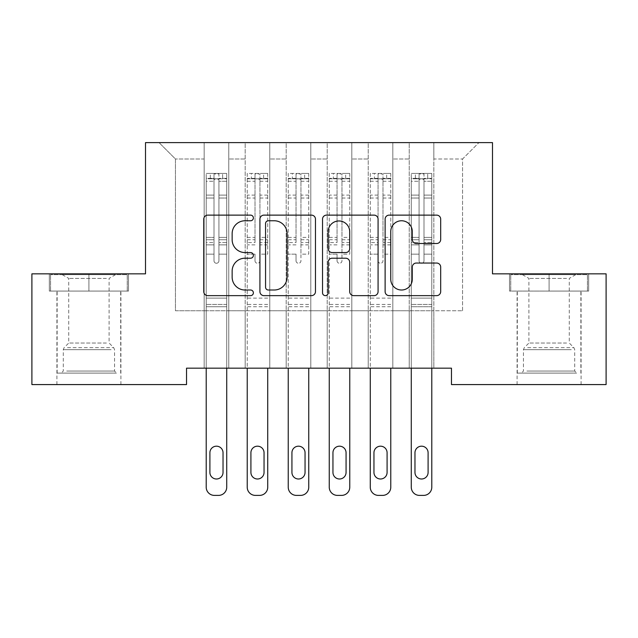 <?xml version="1.0" encoding="UTF-8"?>
<svg xmlns="http://www.w3.org/2000/svg" width="638" height="638" viewBox="0 0 638 638"><rect width="100%" height="100%" fill="white"/><g stroke="black" fill="none" stroke-linecap="round" stroke-linejoin="round"><path stroke-width="0.48" stroke-dasharray="3.19 2.39" d="M253.382 217.949A2.815 2.815 0 0 0 250.559 215.126L207.789 215.126A4.027 4.027 0 0 0 203.761 219.153L203.761 291.622A4.027 4.027 0 0 0 207.789 295.641L250.559 295.641A2.815 2.815 0 0 0 253.382 292.826A2.815 2.815 0 0 0 250.559 290.011L245.024 290.011A12.88 12.88 0 0 1 232.144 277.123L232.144 271.086A12.88 12.88 0 0 1 245.024 258.207L250.559 258.207A2.815 2.815 0 0 0 253.382 255.383A2.815 2.815 0 0 0 250.559 252.568L245.024 252.568A12.88 12.88 0 0 1 232.144 239.689L232.144 233.644A12.88 12.88 0 0 1 245.024 220.764L250.559 220.764A2.815 2.815 0 0 0 253.382 217.949M549.087 291.072L588.667 291.072L509.515 291.072L549.087 291.072L549.087 273.846L509.515 273.846L588.667 273.846L549.087 273.846L549.087 291.072L510.743 291.072L587.438 291.072L549.087 291.072L549.087 274.667L510.743 274.667L587.438 274.667L549.087 274.667L549.087 291.072M549.087 384.578L581.082 384.578L549.087 384.578M88.913 291.072L49.333 291.072L128.485 291.072L88.913 291.072L88.913 273.846L128.485 273.846L49.333 273.846L88.913 273.846L88.913 291.072L50.561 291.072L127.257 291.072L88.913 291.072L88.913 274.667L50.561 274.667L127.257 274.667L88.913 274.667L88.913 291.072M88.913 384.578L56.918 384.578L88.913 384.578M492.488 142.601L145.512 142.601L145.512 273.846L31.9 273.846L31.9 384.578L186.527 384.578L186.527 368.174L451.473 368.174L451.473 384.578L606.1 384.578L606.1 273.846L492.488 273.846L492.488 142.601M409.229 142.601L478.955 142.601L433.84 142.601L433.84 310.754L462.55 310.754L433.84 310.754L433.84 159.006L462.55 159.006L433.84 159.006L433.84 142.601L433.84 368.174L433.84 142.601L409.229 142.601L409.229 310.754L409.229 159.006L392.825 159.006L409.229 159.006L409.229 142.601L409.229 368.174L433.84 368.174L433.84 310.754L433.84 368.174L409.229 368.174L433.84 368.174L409.229 368.174L409.229 142.601M368.214 142.601L392.825 142.601L392.825 310.754L409.229 310.754L392.825 310.754L392.825 142.601L392.825 368.174L392.825 142.601L351.809 142.601L368.214 142.601L368.214 310.754L368.214 159.006L351.809 159.006L368.214 159.006L368.214 142.601L368.214 368.174L392.825 368.174L392.825 310.754L392.825 368.174L368.214 368.174L392.825 368.174L368.214 368.174L368.214 142.601M327.206 142.601L351.809 142.601L351.809 310.754L368.214 310.754L351.809 310.754L351.809 142.601L351.809 368.174L351.809 142.601L310.794 142.601L327.206 142.601L327.206 310.754L327.206 159.006L310.794 159.006L327.206 159.006L327.206 142.601L327.206 368.174L351.809 368.174L351.809 310.754L351.809 368.174L327.206 368.174L351.809 368.174L327.206 368.174L327.206 142.601M286.191 142.601L310.794 142.601L310.794 310.754L327.206 310.754L310.794 310.754L310.794 142.601L310.794 368.174L310.794 142.601L269.786 142.601L286.191 142.601L286.191 310.754L286.191 159.006L269.786 159.006L286.191 159.006L286.191 142.601L286.191 368.174L310.794 368.174L310.794 310.754L310.794 368.174L286.191 368.174L310.794 368.174L286.191 368.174L286.191 142.601M245.175 142.601L269.786 142.601L269.786 310.754L286.191 310.754L269.786 310.754L269.786 142.601L269.786 368.174L269.786 142.601L228.771 142.601L245.175 142.601L245.175 310.754L245.175 159.006L228.771 159.006L245.175 159.006L245.175 142.601L245.175 368.174L269.786 368.174L269.786 310.754L269.786 368.174L245.175 368.174L269.786 368.174L245.175 368.174L245.175 142.601M204.16 142.601L228.771 142.601L228.771 310.754L245.175 310.754L228.771 310.754L228.771 142.601L228.771 368.174L228.771 142.601L159.045 142.601L204.16 142.601L204.16 310.754L204.16 159.006L175.45 159.006L204.16 159.006L204.16 142.601L204.16 368.174L228.771 368.174L228.771 310.754L228.771 368.174L204.16 368.174L228.771 368.174L204.16 368.174L204.16 142.601M462.55 310.754L462.55 159.006L478.955 142.601L462.55 159.006L462.55 310.754M175.45 310.754L204.16 310.754L175.45 310.754L175.45 159.006L159.045 142.601L175.45 159.006L175.45 310.754M409.229 310.754L433.84 310.754L409.229 310.754L409.229 368.174L409.229 310.754M368.214 310.754L392.825 310.754L368.214 310.754L368.214 368.174L368.214 310.754M327.206 310.754L351.809 310.754L327.206 310.754L327.206 368.174L327.206 310.754M286.191 310.754L310.794 310.754L286.191 310.754L286.191 368.174L286.191 310.754M245.175 310.754L269.786 310.754L245.175 310.754L245.175 368.174L245.175 310.754M204.16 310.754L228.771 310.754L204.16 310.754L204.16 368.174L204.16 310.754M315.475 291.622L315.475 219.153A4.027 4.027 0 0 0 311.448 215.126L263.949 215.126A4.027 4.027 0 0 0 259.921 219.153L259.921 291.622A4.027 4.027 0 0 0 263.949 295.641L311.448 295.641A4.027 4.027 0 0 0 315.475 291.622M268.375 220.764A2.815 2.815 0 0 0 265.56 223.579L265.56 287.188A2.815 2.815 0 0 0 268.375 290.011L274.212 290.011A12.88 12.88 0 0 0 287.092 277.123L287.092 233.644A12.88 12.88 0 0 0 274.212 220.764L268.375 220.764M326.552 215.126L374.051 215.126A4.027 4.027 0 0 1 378.079 219.153L378.079 291.622A4.027 4.027 0 0 1 374.051 295.641L353.723 295.641A4.027 4.027 0 0 1 349.696 291.622L349.696 262.234A4.027 4.027 0 0 0 345.668 258.207L332.183 258.207A4.027 4.027 0 0 0 328.155 262.234L328.155 292.826A2.815 2.815 0 0 1 325.34 295.641A2.815 2.815 0 0 1 322.525 292.826L322.525 219.153A4.027 4.027 0 0 1 326.552 215.126M349.696 231.738A10.766 10.766 0 0 0 338.93 220.963A10.766 10.766 0 0 0 328.155 231.738L328.155 248.541A4.027 4.027 0 0 0 332.183 252.568L345.668 252.568A4.027 4.027 0 0 0 349.696 248.541L349.696 231.738M416.327 243.509L436.655 243.509A4.027 4.027 0 0 0 440.683 239.481L440.683 219.153A4.027 4.027 0 0 0 436.655 215.126L389.148 215.126A4.027 4.027 0 0 0 385.121 219.153L385.121 291.622A4.027 4.027 0 0 0 389.148 295.641L436.655 295.641A4.027 4.027 0 0 0 440.683 291.622L440.683 267.059A4.027 4.027 0 0 0 436.655 263.039L416.327 263.039A4.027 4.027 0 0 0 412.3 267.059L412.3 279.237A10.766 10.766 0 0 1 401.533 290.011A10.766 10.766 0 0 1 390.759 279.237L390.759 231.53A10.766 10.766 0 0 1 401.533 220.764A10.766 10.766 0 0 1 412.3 231.53L412.3 239.481A4.027 4.027 0 0 0 416.327 243.509M128.485 291.072L128.485 273.846L128.485 291.072M49.333 291.072L49.333 273.846L49.333 291.072M509.515 291.072L509.515 273.846L509.515 291.072M588.667 291.072L588.667 273.846L588.667 291.072M214.001 260.798A2.464 2.464 0 0 0 216.465 263.263A2.464 2.464 0 0 1 214.001 260.798L214.001 254.147L214.001 260.798A2.464 2.464 0 0 0 216.465 263.263A2.464 2.464 0 0 0 218.922 260.798A2.464 2.464 0 0 1 216.465 263.263A2.464 2.464 0 0 0 218.922 260.798L218.922 254.147L218.922 260.798A2.464 2.464 0 0 1 216.465 263.263A2.464 2.464 0 0 1 214.001 260.798L214.001 242.544L214.001 260.798M226.721 487.201A8.206 8.206 0 0 1 218.515 495.399A8.206 8.206 0 0 0 226.721 487.201L226.721 254.147L218.922 254.147L226.721 254.147L218.922 254.147L226.721 254.147L226.721 244.864L218.922 244.864L226.721 244.864L226.721 242.544L218.922 242.544L226.721 242.544L226.721 195.108L218.922 195.108L226.721 195.108L226.721 178.345L218.922 178.345L218.922 195.108L218.922 178.345L226.721 178.345L226.721 173.44L226.721 254.147L226.721 239.729L218.922 239.729L226.721 239.729L226.721 237.408L218.922 237.408L218.922 260.798L218.922 195.108L218.922 254.147L218.922 237.408L226.721 237.408L226.721 198.027L218.922 198.027L226.721 198.027L226.721 181.272L218.922 181.272L226.721 181.272L226.721 178.776L206.21 178.776L206.21 173.44L210.309 173.44L210.309 178.776L222.614 178.776L222.614 173.44L222.614 178.776L210.309 178.776L210.309 173.44L226.618 173.44L206.313 173.44L226.721 173.44L226.721 178.776L226.721 173.44L206.21 173.44L206.21 487.201A8.206 8.206 0 0 0 214.416 495.399A8.206 8.206 0 0 1 206.21 487.201L206.21 298.121L206.21 306.734L226.721 306.734L226.721 368.174L226.721 254.147L226.721 306.734L206.21 306.734L206.21 368.174L206.21 254.147L206.21 298.121L226.721 298.121L206.21 298.121L206.21 254.147L214.001 254.147L214.001 239.729L214.001 254.147L206.21 254.147L214.001 254.147L206.21 254.147L206.21 239.729L206.21 254.147L206.21 244.864L214.001 244.864L206.21 244.864L206.21 242.544L214.001 242.544L214.001 195.108L214.001 242.544L206.21 242.544L206.21 195.108L214.001 195.108L214.001 178.345L214.001 195.108L206.21 195.108L206.21 178.345L214.001 178.345L214.001 173.951L214.001 178.345L206.21 178.345L206.21 173.44L206.21 239.729L214.001 239.729L214.001 179.852C215.644 178.425 217.279 178.425 218.922 179.852L218.922 237.408L218.922 173.951L214.001 173.951L218.922 173.951L218.922 179.852C217.287 178.425 215.644 178.425 214.001 179.852L214.001 239.729L206.21 239.729L206.21 237.408L214.001 237.408L206.21 237.408L206.21 198.027L214.001 198.027L206.21 198.027L206.21 181.272L214.001 181.272L206.21 181.272L206.21 178.776L226.721 178.776L226.721 487.201A8.206 8.206 0 0 1 218.515 495.399L214.416 495.399A8.206 8.206 0 0 1 206.21 487.201M209.902 472.431A6.563 6.563 0 0 0 216.465 478.994A6.563 6.563 0 0 0 223.029 472.431L223.029 452.749A6.563 6.563 0 0 0 216.465 446.185A6.563 6.563 0 0 0 209.902 452.749L209.902 472.431A6.563 6.563 0 0 0 216.465 478.994A6.563 6.563 0 0 0 223.029 472.431L223.029 452.749A6.563 6.563 0 0 0 216.465 446.185A6.563 6.563 0 0 0 209.902 452.749L209.902 472.431L209.902 452.749A6.563 6.563 0 0 1 216.465 446.185A6.563 6.563 0 0 1 223.029 452.749L223.029 472.431A6.563 6.563 0 0 1 216.465 478.994A6.563 6.563 0 0 1 209.902 472.431M218.515 495.399L214.416 495.399M255.017 260.798A2.464 2.464 0 0 0 257.481 263.263A2.464 2.464 0 0 1 255.017 260.798L255.017 254.147L255.017 260.798M267.633 173.44L263.63 173.44L263.63 178.776L267.729 178.776L267.729 173.44L247.225 173.44L247.225 487.201A8.206 8.206 0 0 0 255.431 495.399L259.53 495.399A8.206 8.206 0 0 0 267.729 487.201L267.729 368.174M247.225 173.44L247.225 368.174M267.729 178.776L267.729 254.147L259.937 254.147L259.937 260.798A2.464 2.464 0 0 1 257.481 263.263A2.464 2.464 0 0 0 259.937 260.798L259.937 237.408L267.729 237.408M267.729 173.44L267.729 254.147L259.937 254.147L259.937 173.951L255.017 173.951L255.017 242.544L247.225 242.544M263.63 173.44L247.329 173.44M263.63 178.776L251.324 178.776L251.324 173.44M247.225 178.776L267.633 178.776M247.329 178.776L251.324 178.776M247.225 237.408L255.017 237.408L255.017 179.852C256.651 178.425 258.294 178.425 259.937 179.852L259.937 237.408M250.917 472.431A6.563 6.563 0 0 0 257.481 478.994A6.563 6.563 0 0 0 264.044 472.431L264.044 452.749A6.563 6.563 0 0 0 257.481 446.185A6.563 6.563 0 0 0 250.917 452.749L250.917 472.431M255.017 237.408L255.017 242.544M267.729 306.734L247.225 306.734M255.017 179.852L255.017 173.951M259.937 179.852L259.937 173.951M296.032 260.798A2.464 2.464 0 0 0 298.496 263.263A2.464 2.464 0 0 1 296.032 260.798L296.032 254.147L296.032 260.798M308.64 173.44L304.645 173.44L304.645 178.776L308.744 178.776L308.744 173.44L288.24 173.44L288.24 487.201A8.206 8.206 0 0 0 296.439 495.399L300.546 495.399A8.206 8.206 0 0 0 308.744 487.201L308.744 368.174M288.24 173.44L288.24 368.174M308.744 178.776L308.744 254.147L300.953 254.147L300.953 260.798A2.464 2.464 0 0 1 298.496 263.263A2.464 2.464 0 0 0 300.953 260.798L300.953 237.408L308.744 237.408M308.744 173.44L308.744 254.147L300.953 254.147L300.953 173.951L296.032 173.951L296.032 242.544L288.24 242.544M304.645 173.44L288.344 173.44M304.645 178.776L292.34 178.776L292.34 173.44M288.24 178.776L308.64 178.776M288.344 178.776L292.34 178.776M288.24 237.408L296.032 237.408L296.032 179.852C297.667 178.425 299.31 178.425 300.953 179.852L300.953 237.408M291.933 472.431A6.563 6.563 0 0 0 298.496 478.994A6.563 6.563 0 0 0 305.052 472.431L305.052 452.749A6.563 6.563 0 0 0 298.496 446.185A6.563 6.563 0 0 0 291.933 452.749L291.933 472.431M296.032 237.408L296.032 242.544M308.744 306.734L288.24 306.734M296.032 179.852L296.032 173.951M300.953 179.852L300.953 173.951M112.886 373.094L61.224 373.094L112.886 373.094M66.711 371.045L114.545 371.045L66.711 371.045M112.001 274.667L62.253 274.667L112.001 274.667M106.386 278.399L68.729 278.399L106.386 278.399M106.386 343.037L68.729 343.037L106.386 343.037M116.435 373.094L57.125 373.094L116.435 373.094M116.435 291.072L57.125 291.072L116.435 291.072M50.561 291.072L50.561 274.667L50.561 291.072M127.257 291.072L127.257 274.667L127.257 291.072M573.068 373.094L521.405 373.094L573.068 373.094M526.892 371.045L574.726 371.045L526.892 371.045M572.174 274.667L522.434 274.667L572.174 274.667M566.568 278.399L528.902 278.399L566.568 278.399M566.568 343.037L528.902 343.037L566.568 343.037M576.616 373.094L517.306 373.094L576.616 373.094M576.616 291.072L517.306 291.072L576.616 291.072M510.743 291.072L510.743 274.667L510.743 291.072M587.438 291.072L587.438 274.667L587.438 291.072M337.047 260.798A2.464 2.464 0 0 0 339.504 263.263A2.464 2.464 0 0 1 337.047 260.798L337.047 254.147L337.047 260.798M349.656 173.44L345.66 173.44L345.66 178.776L349.76 178.776L349.76 173.44L329.256 173.44L329.256 487.201A8.206 8.206 0 0 0 337.454 495.399L341.561 495.399A8.206 8.206 0 0 0 349.76 487.201L349.76 368.174M329.256 173.44L329.256 368.174M349.76 178.776L349.76 254.147L341.968 254.147L341.968 260.798A2.464 2.464 0 0 1 339.504 263.263A2.464 2.464 0 0 0 341.968 260.798L341.968 237.408L349.76 237.408M349.76 173.44L349.76 254.147L341.968 254.147L341.968 173.951L337.047 173.951L337.047 242.544L329.256 242.544M345.66 173.44L329.36 173.44M345.66 178.776L333.355 178.776L333.355 173.44M329.256 178.776L349.656 178.776M329.36 178.776L333.355 178.776M329.256 237.408L337.047 237.408L337.047 179.852C338.682 178.425 340.325 178.425 341.968 179.852L341.968 237.408M332.948 472.431A6.563 6.563 0 0 0 339.504 478.994A6.563 6.563 0 0 0 346.067 472.431L346.067 452.749A6.563 6.563 0 0 0 339.504 446.185A6.563 6.563 0 0 0 332.948 452.749L332.948 472.431M337.047 237.408L337.047 242.544M349.76 306.734L329.256 306.734M337.047 179.852L337.047 173.951M341.968 179.852L341.968 173.951M378.063 260.798A2.464 2.464 0 0 0 380.519 263.263A2.464 2.464 0 0 1 378.063 260.798L378.063 254.147L378.063 260.798M390.671 173.44L386.676 173.44L386.676 178.776L390.775 178.776L390.775 173.44L370.271 173.44L370.271 487.201A8.206 8.206 0 0 0 378.47 495.399L382.569 495.399A8.206 8.206 0 0 0 390.775 487.201L390.775 368.174M370.271 173.44L370.271 368.174M390.775 178.776L390.775 254.147L382.983 254.147L382.983 260.798A2.464 2.464 0 0 1 380.519 263.263A2.464 2.464 0 0 0 382.983 260.798L382.983 237.408L390.775 237.408M390.775 173.44L390.775 254.147L382.983 254.147L382.983 173.951L378.063 173.951L378.063 242.544L370.271 242.544M386.676 173.44L370.367 173.44M386.676 178.776L374.37 178.776L374.37 173.44M370.271 178.776L390.671 178.776M370.367 178.776L374.37 178.776M370.271 237.408L378.063 237.408L378.063 179.852C379.698 178.425 381.341 178.425 382.983 179.852L382.983 237.408M373.956 472.431A6.563 6.563 0 0 0 380.519 478.994A6.563 6.563 0 0 0 387.083 472.431L387.083 452.749A6.563 6.563 0 0 0 380.519 446.185A6.563 6.563 0 0 0 373.956 452.749L373.956 472.431M378.063 237.408L378.063 242.544M390.775 306.734L370.271 306.734M378.063 179.852L378.063 173.951M382.983 179.852L382.983 173.951M419.078 260.798A2.464 2.464 0 0 0 421.535 263.263A2.464 2.464 0 0 1 419.078 260.798L419.078 254.147L419.078 260.798A2.464 2.464 0 0 0 421.535 263.263A2.464 2.464 0 0 0 423.999 260.798A2.464 2.464 0 0 1 421.535 263.263A2.464 2.464 0 0 0 423.999 260.798L423.999 254.147L423.999 260.798A2.464 2.464 0 0 1 421.535 263.263A2.464 2.464 0 0 1 419.078 260.798L419.078 242.544L419.078 260.798M431.79 487.201A8.206 8.206 0 0 1 423.584 495.399A8.206 8.206 0 0 0 431.79 487.201L431.79 254.147L423.999 254.147L431.79 254.147L423.999 254.147L431.79 254.147L431.79 244.864L423.999 244.864L431.79 244.864L431.79 242.544L423.999 242.544L431.79 242.544L431.79 195.108L423.999 195.108L431.79 195.108L431.79 178.345L423.999 178.345L423.999 195.108L423.999 178.345L431.79 178.345L431.79 173.44L431.79 254.147L431.79 239.729L423.999 239.729L431.79 239.729L431.79 237.408L423.999 237.408L423.999 260.798L423.999 195.108L423.999 254.147L423.999 237.408L431.79 237.408L431.79 198.027L423.999 198.027L431.79 198.027L431.79 181.272L423.999 181.272L431.79 181.272L431.79 178.776L411.279 178.776L411.279 173.44L415.386 173.44L415.386 178.776L427.691 178.776L427.691 173.44L427.691 178.776L415.386 178.776L415.386 173.44L431.687 173.44L411.382 173.44L431.79 173.44L431.79 178.776L431.79 173.44L411.279 173.44L411.279 487.201A8.206 8.206 0 0 0 419.485 495.399A8.206 8.206 0 0 1 411.279 487.201L411.279 298.121L411.279 306.734L431.79 306.734L431.79 368.174L431.79 254.147L431.79 306.734L411.279 306.734L411.279 368.174L411.279 254.147L411.279 298.121L431.79 298.121L411.279 298.121L411.279 254.147L419.078 254.147L419.078 239.729L419.078 254.147L411.279 254.147L419.078 254.147L411.279 254.147L411.279 239.729L411.279 254.147L411.279 244.864L419.078 244.864L411.279 244.864L411.279 242.544L419.078 242.544L419.078 195.108L419.078 242.544L411.279 242.544L411.279 195.108L419.078 195.108L419.078 178.345L419.078 195.108L411.279 195.108L411.279 178.345L419.078 178.345L419.078 173.951L419.078 178.345L411.279 178.345L411.279 173.44L411.279 239.729L419.078 239.729L419.078 179.852C420.713 178.425 422.356 178.425 423.999 179.852L423.999 237.408L423.999 173.951L419.078 173.951L423.999 173.951L423.999 179.852C422.356 178.425 420.721 178.425 419.078 179.852L419.078 239.729L411.279 239.729L411.279 237.408L419.078 237.408L411.279 237.408L411.279 198.027L419.078 198.027L411.279 198.027L411.279 181.272L419.078 181.272L411.279 181.272L411.279 178.776L431.79 178.776L431.79 487.201A8.206 8.206 0 0 1 423.584 495.399L419.485 495.399A8.206 8.206 0 0 1 411.279 487.201M414.971 472.431A6.563 6.563 0 0 0 421.535 478.994A6.563 6.563 0 0 0 428.098 472.431L428.098 452.749A6.563 6.563 0 0 0 421.535 446.185A6.563 6.563 0 0 0 414.971 452.749L414.971 472.431A6.563 6.563 0 0 0 421.535 478.994A6.563 6.563 0 0 0 428.098 472.431L428.098 452.749A6.563 6.563 0 0 0 421.535 446.185A6.563 6.563 0 0 0 414.971 452.749L414.971 472.431L414.971 452.749A6.563 6.563 0 0 1 421.535 446.185A6.563 6.563 0 0 1 428.098 452.749L428.098 472.431A6.563 6.563 0 0 1 421.535 478.994A6.563 6.563 0 0 1 414.971 472.431M423.584 495.399L419.485 495.399M226.721 304.422L206.21 304.422L226.721 304.422M255.017 195.108L247.225 195.108M247.225 198.027L255.017 198.027M255.017 254.147L247.225 254.147L255.017 254.147M267.729 298.121L247.225 298.121M255.017 244.864L247.225 244.864M267.729 244.864L259.937 244.864M247.225 239.729L255.017 239.729M259.937 239.729L267.729 239.729M267.729 242.544L259.937 242.544M267.729 195.108L259.937 195.108M259.937 198.027L267.729 198.027M255.017 178.345L247.225 178.345M247.225 181.272L255.017 181.272M267.729 178.345L259.937 178.345M259.937 181.272L267.729 181.272M267.729 304.422L247.225 304.422M296.032 195.108L288.24 195.108M288.24 198.027L296.032 198.027M296.032 254.147L288.24 254.147L296.032 254.147M308.744 298.121L288.24 298.121M296.032 244.864L288.24 244.864M308.744 244.864L300.953 244.864M288.24 239.729L296.032 239.729M300.953 239.729L308.744 239.729M308.744 242.544L300.953 242.544M308.744 195.108L300.953 195.108M300.953 198.027L308.744 198.027M296.032 178.345L288.24 178.345M288.24 181.272L296.032 181.272M308.744 178.345L300.953 178.345M300.953 181.272L308.744 181.272M308.744 304.422L288.24 304.422M111.108 349.68L63.274 349.68L111.108 349.68M67.437 347.646L113.7 347.646L67.437 347.646M571.289 349.68L523.455 349.68L571.289 349.68M527.618 347.646L573.881 347.646L527.618 347.646M337.047 195.108L329.256 195.108M329.256 198.027L337.047 198.027M337.047 254.147L329.256 254.147L337.047 254.147M349.76 298.121L329.256 298.121M337.047 244.864L329.256 244.864M349.76 244.864L341.968 244.864M329.256 239.729L337.047 239.729M341.968 239.729L349.76 239.729M349.76 242.544L341.968 242.544M349.76 195.108L341.968 195.108M341.968 198.027L349.76 198.027M337.047 178.345L329.256 178.345M329.256 181.272L337.047 181.272M349.76 178.345L341.968 178.345M341.968 181.272L349.76 181.272M349.76 304.422L329.256 304.422M378.063 195.108L370.271 195.108M370.271 198.027L378.063 198.027M378.063 254.147L370.271 254.147L378.063 254.147M390.775 298.121L370.271 298.121M378.063 244.864L370.271 244.864M390.775 244.864L382.983 244.864M370.271 239.729L378.063 239.729M382.983 239.729L390.775 239.729M390.775 242.544L382.983 242.544M390.775 195.108L382.983 195.108M382.983 198.027L390.775 198.027M378.063 178.345L370.271 178.345M370.271 181.272L378.063 181.272M390.775 178.345L382.983 178.345M382.983 181.272L390.775 181.272M390.775 304.422L370.271 304.422M431.79 304.422L411.279 304.422L431.79 304.422M517.099 384.578L517.099 291.072M56.918 384.578L56.918 291.072M120.901 384.578L120.901 291.072M581.082 384.578L581.082 291.072M62.253 274.667L68.729 278.399L68.729 343.037L64.119 347.646L63.274 349.68L63.274 371.045L61.224 373.094M120.694 373.094L120.694 291.072M57.125 373.094L57.125 291.072M115.566 274.667L109.098 278.399L109.098 343.037L113.7 347.646L114.545 349.68L114.545 371.045L116.594 373.094M522.434 274.667L528.902 278.399L528.902 343.037L524.3 347.646L523.455 349.68L523.455 371.045L521.405 373.094M580.875 373.094L580.875 291.072M517.306 373.094L517.306 291.072M575.747 274.667L569.271 278.399L569.271 343.037L573.881 347.646L574.726 349.68L574.726 371.045L576.776 373.094"/><path stroke-width="0.96" d="M253.382 217.949A2.815 2.815 0 0 0 250.559 215.126L207.789 215.126A4.027 4.027 0 0 0 203.761 219.153L203.761 291.622A4.027 4.027 0 0 0 207.789 295.641L250.559 295.641A2.815 2.815 0 0 0 253.382 292.826A2.815 2.815 0 0 0 250.559 290.011L245.024 290.011A12.88 12.88 0 0 1 232.144 277.123L232.144 271.086A12.88 12.88 0 0 1 245.024 258.207L250.559 258.207A2.815 2.815 0 0 0 253.382 255.383A2.815 2.815 0 0 0 250.559 252.568L245.024 252.568A12.88 12.88 0 0 1 232.144 239.689L232.144 233.644A12.88 12.88 0 0 1 245.024 220.764L250.559 220.764A2.815 2.815 0 0 0 253.382 217.949M436.655 243.509A4.027 4.027 0 0 0 440.683 239.481L440.683 219.153A4.027 4.027 0 0 0 436.655 215.126L389.148 215.126A4.027 4.027 0 0 0 385.121 219.153L385.121 291.622A4.027 4.027 0 0 0 389.148 295.641L436.655 295.641A4.027 4.027 0 0 0 440.683 291.622L440.683 267.059A4.027 4.027 0 0 0 436.655 263.039L416.327 263.039A4.027 4.027 0 0 0 412.3 267.059L412.3 279.237A10.766 10.766 0 0 1 401.533 290.011A10.766 10.766 0 0 1 390.759 279.237L390.759 231.53A10.766 10.766 0 0 1 401.533 220.764A10.766 10.766 0 0 1 412.3 231.53L412.3 239.481A4.027 4.027 0 0 0 416.327 243.509L436.655 243.509M451.473 368.174L186.527 368.174L186.527 384.578L31.9 384.578L31.9 273.846L145.512 273.846L145.512 142.601L492.488 142.601L492.488 273.846L606.1 273.846L606.1 384.578L451.473 384.578L451.473 368.174M315.475 219.153A4.027 4.027 0 0 0 311.448 215.126L263.949 215.126A4.027 4.027 0 0 0 259.921 219.153L259.921 291.622A4.027 4.027 0 0 0 263.949 295.641L311.448 295.641A4.027 4.027 0 0 0 315.475 291.622L315.475 219.153M326.552 215.126L374.051 215.126A4.027 4.027 0 0 1 378.079 219.153L378.079 291.622A4.027 4.027 0 0 1 374.051 295.641L353.723 295.641A4.027 4.027 0 0 1 349.696 291.622L349.696 262.234A4.027 4.027 0 0 0 345.668 258.207L332.183 258.207A4.027 4.027 0 0 0 328.155 262.234L328.155 292.826A2.815 2.815 0 0 1 325.34 295.641A2.815 2.815 0 0 1 322.525 292.826L322.525 219.153A4.027 4.027 0 0 1 326.552 215.126M268.375 220.764A2.815 2.815 0 0 0 265.56 223.579L265.56 287.188A2.815 2.815 0 0 0 268.375 290.011L274.212 290.011A12.88 12.88 0 0 0 287.092 277.123L287.092 233.644A12.88 12.88 0 0 0 274.212 220.764L268.375 220.764M349.696 231.738A10.766 10.766 0 0 0 338.93 220.963A10.766 10.766 0 0 0 328.155 231.738L328.155 248.541A4.027 4.027 0 0 0 332.183 252.568L345.668 252.568A4.027 4.027 0 0 0 349.696 248.541L349.696 231.738M206.21 487.201L206.21 368.174L206.21 487.201A8.206 8.206 0 0 0 214.416 495.399L218.515 495.399A8.206 8.206 0 0 0 226.721 487.201L226.721 368.174L226.721 487.201M223.029 472.431A6.563 6.563 0 0 1 216.465 478.994A6.563 6.563 0 0 1 209.902 472.431L209.902 452.749A6.563 6.563 0 0 1 216.465 446.185A6.563 6.563 0 0 1 223.029 452.749L223.029 472.431M214.416 495.399L218.515 495.399M267.729 368.174L267.729 487.201A8.206 8.206 0 0 1 259.53 495.399L255.431 495.399A8.206 8.206 0 0 1 247.225 487.201L247.225 368.174M264.044 472.431L264.044 452.749A6.563 6.563 0 0 0 257.481 446.185A6.563 6.563 0 0 0 250.917 452.749L250.917 472.431A6.563 6.563 0 0 0 257.481 478.994A6.563 6.563 0 0 0 264.044 472.431M308.744 368.174L308.744 487.201A8.206 8.206 0 0 1 300.546 495.399L296.439 495.399A8.206 8.206 0 0 1 288.24 487.201L288.24 368.174M305.052 472.431L305.052 452.749A6.563 6.563 0 0 0 298.496 446.185A6.563 6.563 0 0 0 291.933 452.749L291.933 472.431A6.563 6.563 0 0 0 298.496 478.994A6.563 6.563 0 0 0 305.052 472.431M349.76 368.174L349.76 487.201A8.206 8.206 0 0 1 341.561 495.399L337.454 495.399A8.206 8.206 0 0 1 329.256 487.201L329.256 368.174M346.067 472.431L346.067 452.749A6.563 6.563 0 0 0 339.504 446.185A6.563 6.563 0 0 0 332.948 452.749L332.948 472.431A6.563 6.563 0 0 0 339.504 478.994A6.563 6.563 0 0 0 346.067 472.431M390.775 368.174L390.775 487.201A8.206 8.206 0 0 1 382.569 495.399L378.47 495.399A8.206 8.206 0 0 1 370.271 487.201L370.271 368.174M387.083 472.431L387.083 452.749A6.563 6.563 0 0 0 380.519 446.185A6.563 6.563 0 0 0 373.956 452.749L373.956 472.431A6.563 6.563 0 0 0 380.519 478.994A6.563 6.563 0 0 0 387.083 472.431M411.279 487.201L411.279 368.174L411.279 487.201A8.206 8.206 0 0 0 419.485 495.399L423.584 495.399A8.206 8.206 0 0 0 431.79 487.201L431.79 368.174L431.79 487.201M428.098 472.431A6.563 6.563 0 0 1 421.535 478.994A6.563 6.563 0 0 1 414.971 472.431L414.971 452.749A6.563 6.563 0 0 1 421.535 446.185A6.563 6.563 0 0 1 428.098 452.749L428.098 472.431M419.485 495.399L423.584 495.399"/></g></svg>
